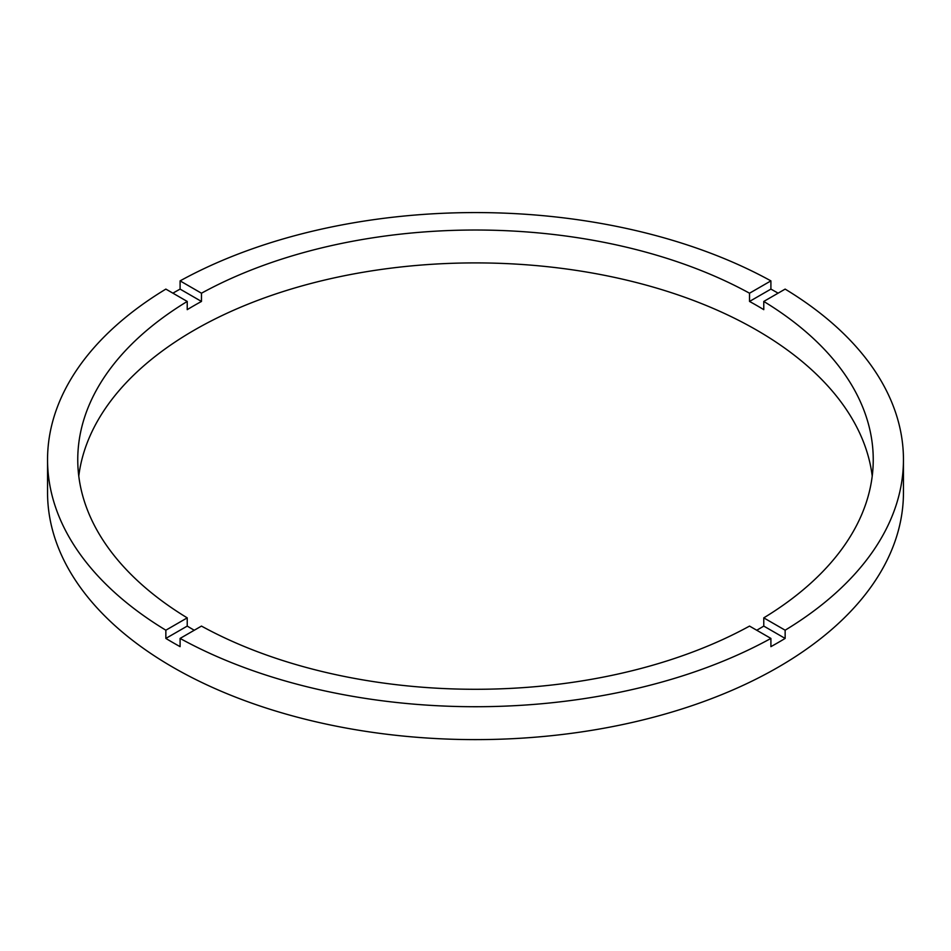 <?xml version="1.0" encoding="UTF-8"?>
<svg xmlns="http://www.w3.org/2000/svg" width="951" height="951" viewBox="0 0 951 951"><rect width="100%" height="100%" fill="white"/><g stroke="black" fill="none" stroke-linecap="round" stroke-linejoin="round"><path stroke-width="1.43" d="M194.254 630.251A397.744 229.631 0 0 1 187.228 626.091L187.228 617.865L165.854 630.204A427.95 247.07 0 0 1 47.55 459.654L47.55 492.535A427.95 247.07 0 0 0 172.892 667.245A427.95 247.07 0 0 0 639.274 720.81A427.95 247.07 0 0 0 903.45 492.535L903.45 459.654A427.95 247.07 0 0 0 785.146 289.104L763.772 301.443A397.744 229.631 0 0 1 873.244 459.654A397.744 229.631 0 0 1 763.772 617.865L763.772 626.091A397.744 229.631 0 0 1 756.746 630.251M47.55 459.654A427.95 247.07 0 0 1 165.854 289.104L187.228 301.443A397.744 229.631 0 0 0 77.756 459.654A397.744 229.631 0 0 0 187.228 617.865M187.228 301.443L187.228 309.657A397.744 229.631 0 0 1 201.469 301.443L201.469 293.217L180.096 280.878A427.95 247.07 0 0 1 770.904 280.878L749.531 293.217A397.744 229.631 0 0 0 201.469 293.217M749.531 293.217L749.531 301.443A397.744 229.631 0 0 1 756.746 305.497A397.744 229.631 0 0 1 763.772 309.657L763.772 301.443M872.222 476.094A397.744 229.631 0 0 0 756.746 330.163A397.744 229.631 0 0 0 336.559 277.371A397.744 229.631 0 0 0 78.778 476.094M187.228 626.091L165.854 638.418A427.95 247.07 0 0 0 172.892 642.579A427.95 247.07 0 0 0 180.096 646.644L180.096 638.418A427.95 247.07 0 0 0 770.904 638.418L770.904 646.644A427.95 247.07 0 0 0 785.146 638.418L763.772 626.091M785.146 638.418L785.146 630.204A427.95 247.07 0 0 0 903.45 459.654M785.146 630.204L763.772 617.865M180.096 638.418L201.469 626.091A397.744 229.631 0 0 0 749.531 626.091L770.904 638.418M165.854 638.418L165.854 630.204M201.469 301.443L180.096 289.104A427.95 247.07 0 0 0 172.892 293.17M180.096 289.104L180.096 280.878M770.904 280.878L770.904 289.104L749.531 301.443M778.108 293.17A427.95 247.07 0 0 0 770.904 289.104"/></g></svg>
